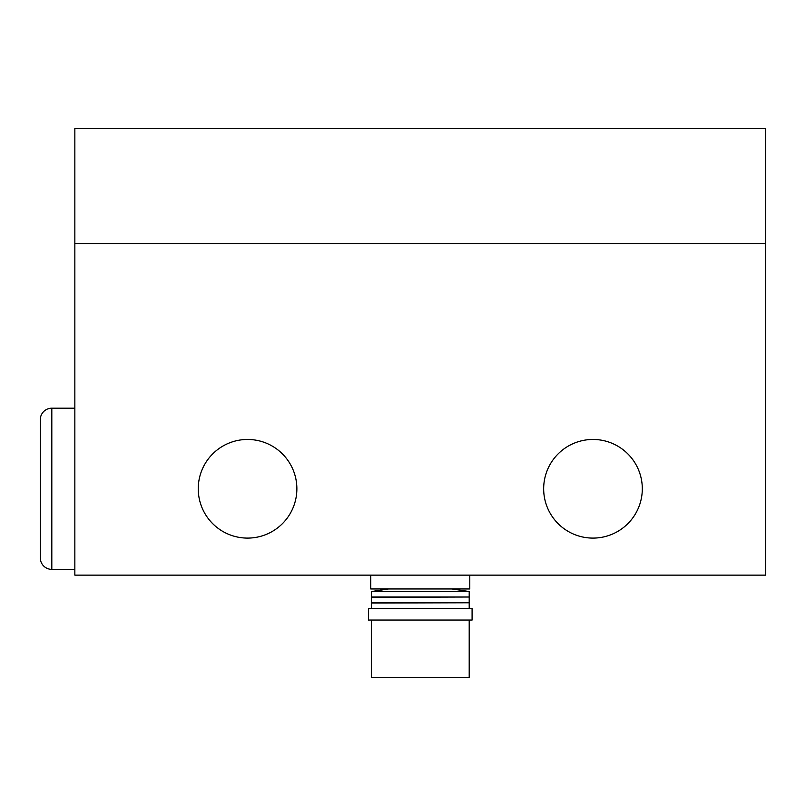 <?xml version="1.0" encoding="UTF-8"?>
<svg xmlns="http://www.w3.org/2000/svg" width="806" height="806" viewBox="0 0 806 806"><rect width="100%" height="100%" fill="white"/><g stroke="black" fill="none" stroke-linecap="round" stroke-linejoin="round"><path stroke-width="1.21" d="M74.847 408.179L51.816 408.179A11.516 11.516 0 0 0 40.3 419.694L40.3 557.863A11.516 11.516 0 0 0 51.816 569.379L74.847 569.379M247.553 538.096A49.317 49.317 0 0 1 198.246 488.779A49.317 49.317 0 0 1 247.553 439.461A49.317 49.317 0 0 1 296.87 488.779A49.317 49.317 0 0 1 247.553 538.096M592.984 538.096A49.317 49.317 0 0 1 543.667 488.779A49.317 49.317 0 0 1 592.984 439.461A49.317 49.317 0 0 1 642.301 488.779A49.317 49.317 0 0 1 592.984 538.096M371.334 620.046L371.334 677.614L469.203 677.614L469.203 620.046M469.787 575.141L469.787 588.954L370.76 588.954L370.76 575.141M369.158 608.53L472.084 608.53L472.084 620.046L368.453 620.046L368.453 608.53L369.158 608.53M469.203 597.296L469.203 602.777L371.334 602.777L371.334 597.296L467.329 597.014M371.334 608.53L371.334 603.049L467.329 602.777M371.334 591.544L371.334 597.014L469.203 597.014L469.203 591.544L371.334 591.544L388.603 588.954M765.7 575.141L74.847 575.141L74.847 243.523L765.7 243.523L765.7 575.141M74.847 243.523L74.847 128.386L765.7 128.386L765.7 243.523M51.816 408.179L51.816 569.379M451.934 588.954L469.203 591.544M469.203 608.53L469.203 603.049M373.208 602.777L371.334 603.049M373.208 597.014L371.334 597.296"/></g></svg>
